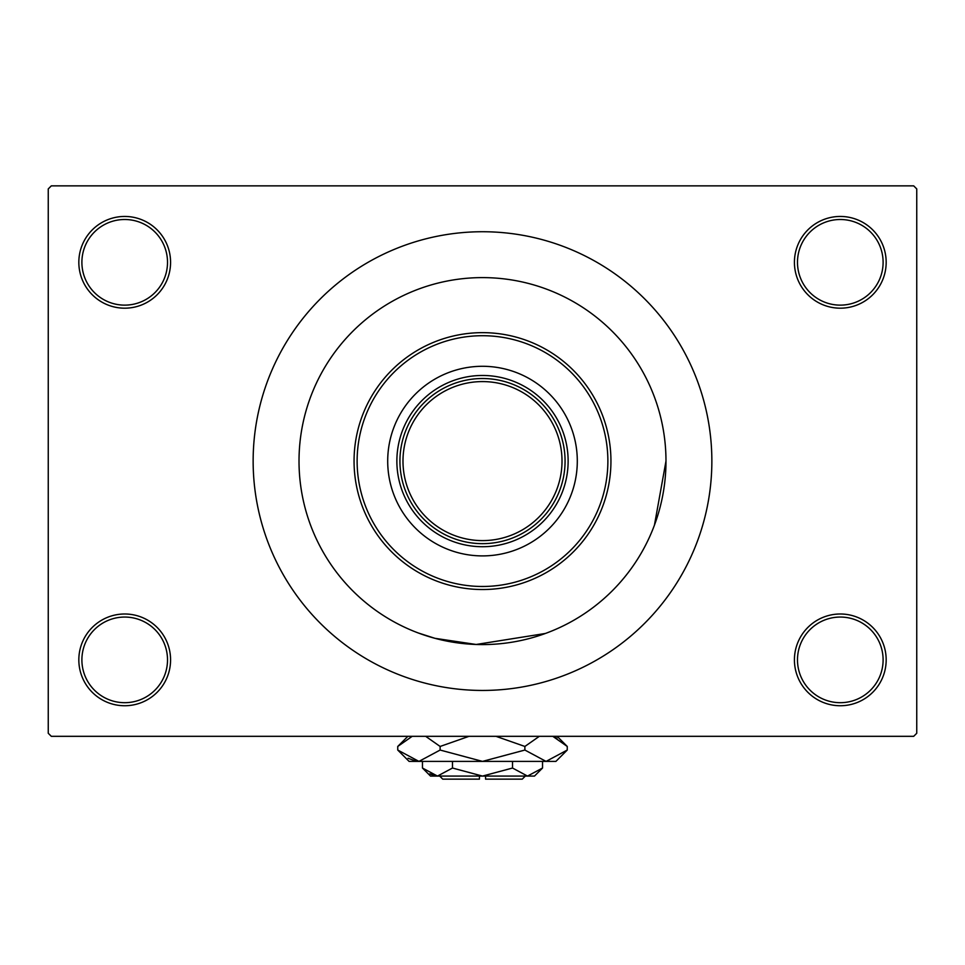 <?xml version="1.0" encoding="UTF-8"?>
<svg xmlns="http://www.w3.org/2000/svg" width="965" height="965" viewBox="0 0 965 965"><rect width="100%" height="100%" fill="white"/><g stroke="black" fill="none" stroke-linecap="round" stroke-linejoin="round"><path stroke-width="1.45" d="M794.424 659.867A45.874 45.874 0 0 1 840.298 613.993A45.874 45.874 0 0 1 886.172 659.867A45.874 45.874 0 0 1 840.298 705.741A45.874 45.874 0 0 1 794.424 659.867M883.108 659.867A42.81 42.81 0 0 0 840.298 617.057A42.81 42.81 0 0 0 797.488 659.867A42.81 42.81 0 0 0 840.298 702.689A42.81 42.81 0 0 0 883.108 659.867M78.828 659.867A45.874 45.874 0 0 1 124.702 613.993A45.874 45.874 0 0 1 170.576 659.867A45.874 45.874 0 0 1 124.702 705.741A45.874 45.874 0 0 1 78.828 659.867M167.512 659.867A42.81 42.81 0 0 0 124.702 617.057A42.81 42.81 0 0 0 81.892 659.867A42.81 42.81 0 0 0 124.702 702.689A42.81 42.81 0 0 0 167.512 659.867M78.828 262.311A45.874 45.874 0 0 1 124.702 216.45A45.874 45.874 0 0 1 170.576 262.311A45.874 45.874 0 0 1 124.702 308.185A45.874 45.874 0 0 1 78.828 262.311M167.512 262.311A42.81 42.81 0 0 0 124.702 219.501A42.81 42.81 0 0 0 81.892 262.311A42.81 42.81 0 0 0 124.702 305.133A42.81 42.81 0 0 0 167.512 262.311M794.424 262.311A45.874 45.874 0 0 1 840.298 216.45A45.874 45.874 0 0 1 886.172 262.311A45.874 45.874 0 0 1 840.298 308.185A45.874 45.874 0 0 1 794.424 262.311M883.108 262.311A42.81 42.81 0 0 0 840.298 219.501A42.81 42.81 0 0 0 797.488 262.311A42.81 42.81 0 0 0 840.298 305.133A42.81 42.81 0 0 0 883.108 262.311M253.144 461.089A229.356 229.356 0 0 0 482.5 690.445A229.356 229.356 0 0 0 711.856 461.089A229.356 229.356 0 0 0 482.5 231.733A229.356 229.356 0 0 0 253.144 461.089M665.983 461.089A183.483 183.483 0 0 0 482.5 277.606A183.483 183.483 0 0 0 299.017 461.089A183.483 183.483 0 0 0 482.5 644.584A183.483 183.483 0 0 0 665.983 461.089A183.483 183.483 0 0 0 482.5 277.606A183.483 183.483 0 0 0 299.017 461.089A183.483 183.483 0 0 0 482.5 644.584A183.483 183.483 0 0 0 665.983 461.089L654.439 525.141M913.686 736.319L51.314 736.319L48.25 733.267L48.25 188.923L51.314 185.859L913.686 185.859L916.75 188.923L916.75 733.267L913.686 736.319M545.346 633.474L476.155 644.475L434.986 638.323L418.4 633.016M387.701 461.089A94.799 94.799 0 0 0 482.5 555.9A94.799 94.799 0 0 0 577.299 461.089A94.799 94.799 0 0 0 482.5 366.29A94.799 94.799 0 0 0 387.701 461.089M607.878 461.089A125.378 125.378 0 0 0 482.5 335.711A125.378 125.378 0 0 0 357.122 461.089A125.378 125.378 0 0 0 482.5 586.479A125.378 125.378 0 0 0 607.878 461.089M354.058 461.089A128.442 128.442 0 0 1 482.5 332.648A128.442 128.442 0 0 1 610.942 461.089A128.442 128.442 0 0 1 482.5 589.531A128.442 128.442 0 0 1 354.058 461.089M520.328 387.701A82.568 82.568 0 0 0 444.672 387.701M482.5 546.721A85.632 85.632 0 0 1 396.868 461.089A85.632 85.632 0 0 1 482.5 375.469A85.632 85.632 0 0 1 568.132 461.089A85.632 85.632 0 0 1 482.5 546.721M444.672 534.489A82.568 82.568 0 0 0 482.5 543.657M409.1 423.261A82.568 82.568 0 0 0 399.932 461.089A82.568 82.568 0 0 1 482.5 378.521A82.568 82.568 0 0 1 565.068 461.089A82.568 82.568 0 0 1 482.5 543.657A82.568 82.568 0 0 1 399.932 461.089A82.568 82.568 0 0 1 482.5 378.521A82.568 82.568 0 0 1 565.068 461.089M525.31 776.077L522.258 779.141L485.564 779.141L485.564 776.077M422.465 768.031L430.511 776.077L534.489 776.077L542.535 768.031L527.517 776.077L512.512 768.031L482.5 776.077L452.489 768.031L437.483 776.077L422.465 768.031L422.465 761.397M452.489 768.031L452.489 761.397M429.799 773.858L435.408 775.908L429.811 773.858M542.535 768.031L542.535 761.397M512.512 768.031L512.512 761.397M556.95 738.261L552.788 736.319L567.251 746.452L567.251 750.046L555.9 761.397L409.1 761.397L397.749 750.046L397.749 746.452L412.212 736.319M567.251 750.046L546.057 761.397L524.876 750.046L482.5 761.397L440.124 750.046L418.943 761.397L397.749 750.046M440.124 750.046L440.124 746.452L469.05 736.319M425.661 736.319L440.124 746.452M408.05 758.237L416.012 761.168M546.057 761.397L548.989 761.168L546.057 761.397M524.876 750.046L524.876 746.452L539.339 736.319M495.95 736.319L524.876 746.452M479.436 776.077L479.436 779.141L442.742 779.141L439.69 776.077M402.984 461.089A79.516 79.516 0 0 0 482.5 540.605A79.516 79.516 0 0 0 562.016 461.089A79.516 79.516 0 0 0 482.5 381.585A79.516 79.516 0 0 0 402.984 461.089M557.119 736.319L567.251 746.452M407.881 736.319L397.749 746.452"/></g></svg>
